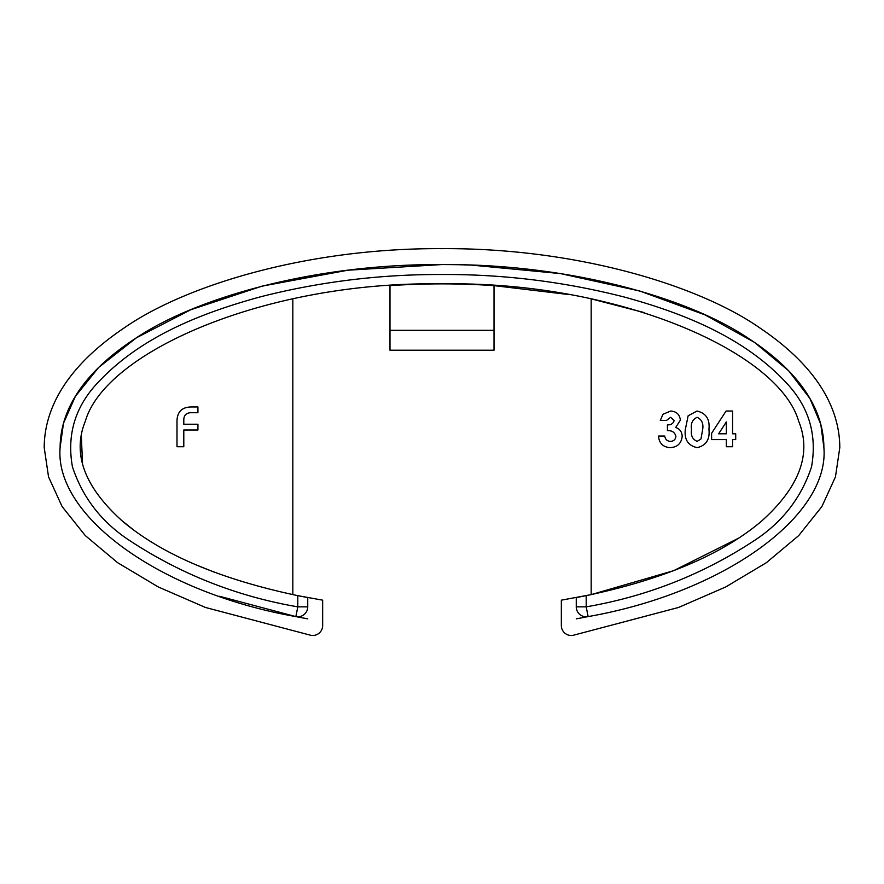 <?xml version="1.0" encoding="UTF-8"?>
<svg xmlns="http://www.w3.org/2000/svg" width="884" height="884" viewBox="0 0 884 884"><rect width="100%" height="100%" fill="white"/><g stroke="black" fill="none" stroke-linecap="round" stroke-linejoin="round"><path stroke-width="1.33" d="M425.259 264.736L420.994 264.835L425.259 264.736M417.149 264.946L414.806 265.023L417.149 264.946M414.585 265.034L417.182 264.946L414.585 265.034M421.392 264.824L424.906 264.747L421.392 264.824M576.257 618.855L588.136 616.601C723.123 592.877 829.778 516.389 823.888 447.547L820.783 424.254L809.91 398.485L788.683 370.805L754.439 342.329L705.045 314.892L639.806 291.024L560.467 273.587L471.669 265.112M219.597 596.302L295.864 616.601C160.877 592.877 54.222 516.389 60.112 447.547L60.112 447.547C60.245 417.524 75.25 377.358 136.49 337.754C195.088 298.461 312.361 263.83 442 264.559C571.639 263.83 688.912 298.461 747.51 337.754C808.75 377.358 823.755 417.524 823.888 447.547C829.778 516.389 723.123 592.877 588.136 616.601A9.945 9.945 0 0 1 576.257 606.855L576.257 597.584L586.202 595.65C663.243 579.396 721.466 554.754 760.881 521.726C799.467 487.393 812.053 453.868 798.639 421.138C778.572 351.467 617.319 280.979 442 283.874C266.681 280.979 105.428 351.467 85.361 421.138C71.947 453.868 84.532 487.393 123.119 521.726C162.534 554.754 220.757 579.396 297.798 595.65L322.66 600.17L322.66 625.552A9.945 9.945 0 0 1 311.002 635.353L205.453 607.463L158.302 586.976L117.694 562.732L85.273 535.571L62.112 506.565L48.543 476.863L44.2 447.547C44.333 414.916 59.968 371.258 123.76 328.207C184.8 285.488 306.958 247.863 442 248.647C577.042 247.863 699.2 285.488 760.24 328.207C824.032 371.258 839.667 414.916 839.8 447.547L835.457 476.863L821.888 506.565L798.727 535.571L766.306 562.732L725.698 586.976L678.547 607.463L572.998 635.353A9.945 9.945 0 0 1 561.34 625.552L561.34 600.17L591.175 594.623L673.531 570.721L738.792 538.08M469.581 265.034L467.492 264.968M467.956 264.979L466.244 264.924M459.15 264.747L460.807 264.78M458.1 264.725L453.227 264.636M452.995 264.636L448.033 264.581M447.547 264.581L442.011 264.559M441.856 264.559L347.865 270.206L262.183 286.107L190.833 309.709L136.456 337.776L98.71 367.379L75.383 396.319L63.493 423.259L60.112 447.547M463.669 264.857L466.321 264.935M469.669 265.034L470.951 265.089L469.669 265.034M469.139 265.023L466.995 264.946L469.139 265.023M462.851 264.835L461.072 264.791L462.851 264.835M458.122 264.725L453.823 264.647L458.122 264.725M81.339 436.11L82.521 463.282M120.975 519.891L134.014 530.312M194.8 564.346L214.282 572.169M292.825 594.623L292.825 298.858M183.795 446.74L176.988 446.74L176.988 421.115C177.198 411.789 181.982 407.071 191.353 406.96L197.928 406.96L197.928 412.717L190.458 412.717C185.927 413.104 183.706 415.635 183.795 420.309L183.795 424.232L197.928 424.232L197.928 429.989L183.795 429.989L183.795 446.74M711.609 439.602L711.609 433.282L726.073 411.038L732.582 411.038L732.582 433.801L735.709 433.801L735.709 439.602L732.582 439.602L732.582 446.74L726.339 446.74L726.339 439.602L711.609 439.602M644.082 312.549L591.175 298.858L591.175 594.623M685.288 429.679L688.139 415.778L697.001 411.038C706.029 413.126 710.007 419.237 708.935 429.348C710.029 439.447 706.117 445.536 697.189 447.636C688.205 445.68 684.238 439.702 685.288 429.679M674.127 420.563L670.613 417.292L666.536 420.408L660.293 420.408L662.967 414.276L670.658 411.038C676.448 411.425 679.686 414.463 680.371 420.165L675.719 427.458C679.884 428.961 682.028 431.933 682.161 436.364C681.365 443.492 677.343 447.249 670.094 447.636C662.967 447.094 659.11 443.227 658.503 436.033L664.757 436.033C665.232 439.381 667.122 441.16 670.426 441.381C673.707 441.215 675.542 439.514 675.906 436.298C674.79 432.265 671.962 430.397 667.431 430.674L667.431 424.873C670.945 425.06 673.177 423.624 674.127 420.563M389.988 330.318L494.012 330.318L494.012 350.208L389.988 350.208L389.988 285.631C424.663 283.289 459.337 283.289 494.012 285.631L568.865 294.571M586.202 595.65L576.257 597.584L586.202 595.65L586.202 606.855C647.873 596.225 704.581 573.683 756.328 539.24C783.158 521.162 801.567 497.018 811.545 466.829C817.313 434.199 808.606 405.889 785.423 381.899C743.135 336.782 682.757 313.08 624.413 297.068C564.721 281.808 504.212 274.283 442.873 274.504C380.96 274.217 320.273 281.62 260.813 296.737C202.093 312.77 141.661 336.263 98.975 381.457C75.471 405.701 66.62 434.121 72.422 466.719C82.345 496.874 100.743 521.041 127.616 539.207C179.463 573.716 236.194 596.258 297.798 606.855L297.798 595.65L307.743 597.584L307.743 606.855A9.945 9.945 0 0 1 295.864 616.601L307.743 618.855M297.798 595.65L307.743 597.584L297.798 595.65M494.012 330.318L494.012 285.631M718.637 433.801L726.339 433.801L726.339 421.955L718.637 433.801M702.692 429.348C703.587 423.524 701.752 419.502 697.156 417.292C692.404 419.513 690.526 423.668 691.531 429.746C690.658 435.481 692.537 439.37 697.156 441.381L700.968 438.994L702.692 429.348M307.743 606.855L297.798 606.855L295.864 616.601M588.136 616.601L586.202 606.855L576.257 606.855"/></g></svg>
